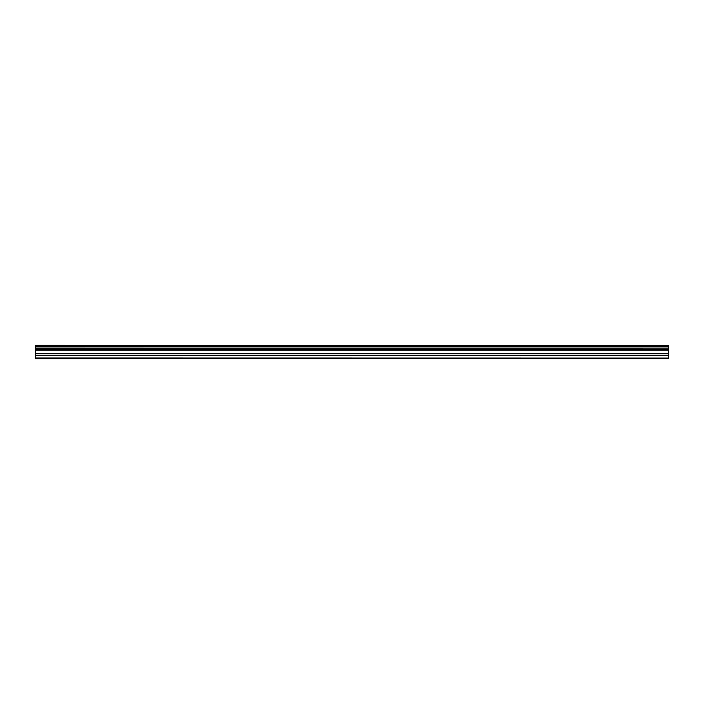 <?xml version="1.0" encoding="UTF-8"?>
<svg xmlns="http://www.w3.org/2000/svg" width="704" height="704" viewBox="0 0 704 704"><rect width="100%" height="100%" fill="white"/><g stroke="black" fill="none" stroke-linecap="round" stroke-linejoin="round"><path stroke-width="1.06" d="M35.2 355.238L35.2 349.536L668.8 349.536L668.8 355.238L35.2 355.238L35.2 358.054L668.8 358.054L35.2 357.984M35.2 358.811L668.8 358.75L35.2 358.811M35.2 345.365L668.8 345.365L35.2 345.189L35.2 349.536M35.2 358.75L35.2 358.054M668.8 345.365L668.8 346.526L35.2 346.526M35.2 346.729L668.8 346.526M668.8 346.729L668.8 348.075L35.2 348.075M35.2 348.278L668.8 348.075M668.8 348.278L668.8 349.422L35.2 349.422M668.8 350.178L35.2 350.178M35.2 355.476L668.8 355.238M668.8 355.476L668.8 357.984M668.8 358.054L668.8 358.75M668.8 353.355L35.2 353.355M35.2 349.941L668.8 349.941M35.2 353.602L668.8 353.602"/></g></svg>
